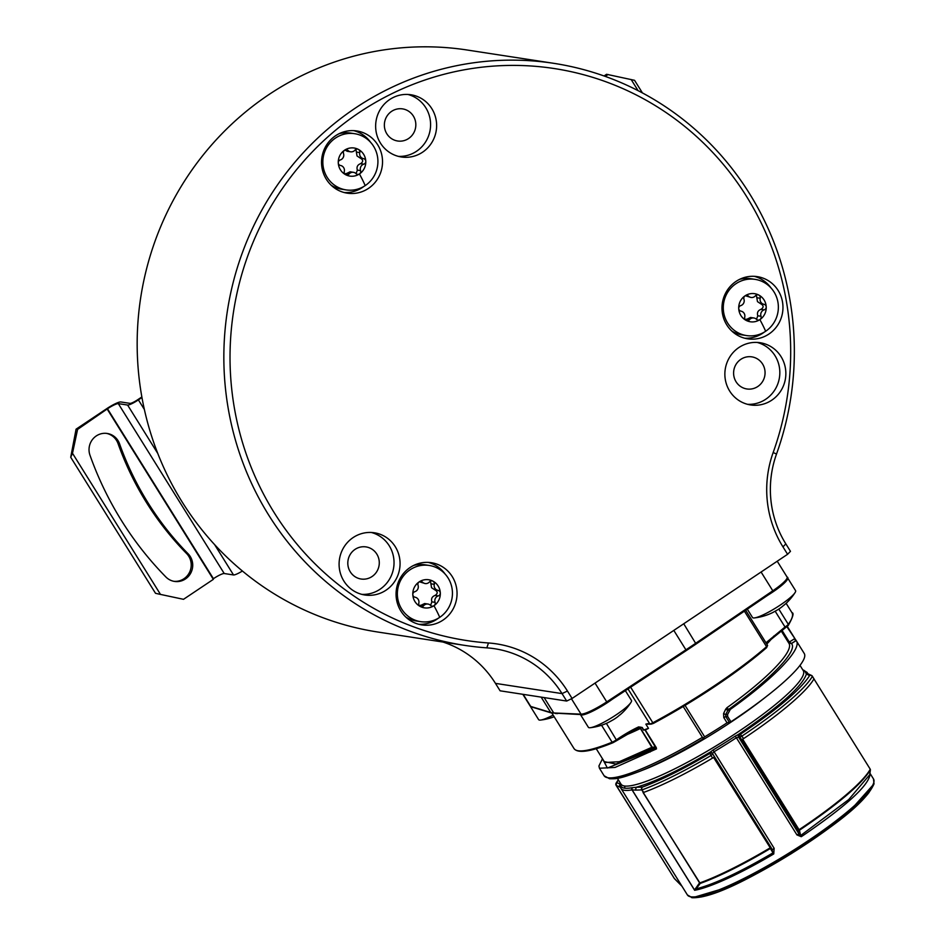 <?xml version="1.0" encoding="UTF-8"?>
<svg xmlns="http://www.w3.org/2000/svg" width="945" height="945" viewBox="0 0 945 945"><rect width="100%" height="100%" fill="white"/><g stroke="black" fill="none" stroke-linecap="round" stroke-linejoin="round"><path stroke-width="1.42" d="M869.943 773.246L870.404 769.868C861.627 784.161 837.955 804.289 799.411 830.253L742.64 739.132M809.18 674.635L806.428 674.033C802.222 686.448 779.483 706.636 738.21 734.572L735.186 736.155A108.64 18.144 148.1 0 1 713.026 750.047L710.297 752.09L712.778 753.165L713.983 751.807A109.774 18.333 -31.9 0 0 736.368 737.75L796.942 834.919L798.962 833.939L800.663 835.522L799.411 830.253L798.513 830.407L799.104 829.675A116.755 19.408 148.1 0 0 870.239 769.206L813.952 678.9M739.155 734.312L738.21 734.572L738.6 737.124A2.032 1.925 -91.7 0 1 739.155 734.312L740.443 734.277A2.032 1.925 88.3 0 0 739.9 737.088L738.6 737.124L798.962 833.939L798.513 830.407M812.405 676.242L813.952 678.888A117.263 19.491 148.1 0 1 743.597 738.6L740.443 734.277C777.534 709.234 800.592 689.673 809.605 675.58L806.428 674.033L805.577 672.616A2.032 1.996 -10.3 0 1 807.207 673.183M798.147 830.513L739.9 737.088L741.99 736.06A117.251 19.491 -31.9 0 0 812.369 676.336L812.369 676.183A2.032 1.996 116 0 0 809.605 675.58A2.032 1.914 -150.3 0 1 812.369 676.336L813.952 678.888M870.404 769.868L870.239 769.206M869.766 774.699L848.728 799.564L800.663 835.522L801.277 836.691L803.782 835.026C846.921 805.494 869.034 785.153 870.121 773.99M869.743 774.782L870.274 769.254M798.643 829.946L742.191 739.403L743.597 738.6M796.942 834.919L801.277 836.691M632.122 787.705L632.028 789.866A2.032 1.843 -100.4 0 1 631.933 787.728L636.127 787.291L635.583 790.103L641.809 789.914A2.032 1.925 88.3 0 1 642.352 787.102A115.231 19.16 -31.9 0 0 710.002 753.401L710.297 752.09C679.112 770.399 654.389 782.129 636.127 787.291L642.352 787.102A2.032 1.583 70.1 0 0 642.163 789.831A117.263 19.491 -31.9 0 0 711.006 755.527L712.589 758.079L713.794 757.252L770.246 847.807L771.167 847.665L772.986 852.862L773.754 853.937L774.144 848.303L772.408 849.756M464.361 645.329L377.681 632.004A294.415 285.036 -81.3 0 1 137.616 327.324A294.415 285.036 -81.3 0 1 409.598 47.25A294.415 285.036 -81.3 0 1 467.161 50.014L553.841 63.339A294.415 285.036 98.7 0 0 355.509 107.978A294.415 285.036 98.7 0 0 229.848 417.182A294.415 285.036 98.7 0 0 464.361 645.329A294.415 285.036 98.7 0 0 486.829 647.857A101.517 98.292 -81.3 0 1 494.578 648.719A101.517 98.292 -81.3 0 1 562.039 693.606L566.681 701.048L500.106 690.807L495.463 683.377A101.517 98.292 98.7 0 0 442.981 642.045M787.587 554.29L782.956 546.86A106.596 103.206 -81.3 0 1 773.164 452.525A289.335 280.122 98.7 0 0 583.254 74.631A289.335 280.122 98.7 0 0 234.088 308.224A289.335 280.122 98.7 0 0 488.47 642.978A106.596 103.206 -81.3 0 1 567.449 691.031L572.079 698.461L787.587 554.29L790.481 551.325L785.838 543.895A101.517 98.292 -81.3 0 1 776.518 454.049A294.415 285.036 98.7 0 0 553.841 63.339M781.054 356.643A31.468 30.464 98.7 0 0 760.146 342.728A31.468 30.464 98.7 0 0 729.847 356.867A31.468 30.464 98.7 0 0 729.658 391.029A31.468 30.464 98.7 0 0 750.578 404.944A31.468 30.464 98.7 0 0 780.865 390.817A31.468 30.464 98.7 0 0 781.054 356.643M778.172 290.54A31.468 30.464 98.7 0 0 757.252 276.625A31.468 30.464 98.7 0 0 726.965 290.753A31.468 30.464 98.7 0 0 726.776 324.915A31.468 30.464 98.7 0 0 747.696 338.83A31.468 30.464 98.7 0 0 777.983 324.702A31.468 30.464 98.7 0 0 778.172 290.54M370.948 595.279A31.468 30.464 98.7 0 0 400.018 565.346A31.468 30.464 98.7 0 0 374.362 532.779A31.468 30.464 98.7 0 0 368.207 532.484A31.468 30.464 98.7 0 0 339.137 562.417A31.468 30.464 98.7 0 0 364.794 594.984A31.468 30.464 98.7 0 0 370.948 595.279M427.931 625.2A31.468 30.464 98.7 0 0 457.002 595.267A31.468 30.464 98.7 0 0 431.345 562.7A31.468 30.464 98.7 0 0 425.191 562.405A31.468 30.464 98.7 0 0 396.109 592.338A31.468 30.464 98.7 0 0 421.777 624.905A31.468 30.464 98.7 0 0 427.931 625.2M379.063 111.664A31.468 30.464 98.7 0 0 401.341 156.976A31.468 30.464 98.7 0 0 433.2 140.084A31.468 30.464 98.7 0 0 410.91 94.76A31.468 30.464 98.7 0 0 379.063 111.664M324.962 147.845A31.468 30.464 98.7 0 0 347.252 193.17A31.468 30.464 98.7 0 0 379.099 176.278A31.468 30.464 98.7 0 0 356.82 130.953A31.468 30.464 98.7 0 0 324.962 147.845M572.079 698.461L566.681 701.048M673.809 630.409L685.916 649.829L606.749 701.887L607.103 702.667L686.259 650.609L607.068 702.667A24.369 4.052 148.1 0 1 582.38 714.455M612.726 698.957A25.385 4.217 148.1 0 1 581.246 714.987A25.385 4.217 -31.9 0 1 580.443 714.562L588.369 727.284A25.385 4.217 -31.9 0 0 589.184 727.721A25.385 4.217 148.1 0 0 590.318 727.709A55.838 55.838 0 0 0 608.592 722.358L613.553 719.594A55.838 55.838 0 0 0 617.498 716.889L620.369 714.479M696.146 643.982L773.081 591.629L772.797 590.802L695.839 643.191A130.481 21.664 148.1 0 1 685.916 649.829L686.235 650.621L685.916 649.829M786.842 578.623A24.369 4.052 148.1 0 1 773.104 591.594M787.315 577.631A25.385 4.217 148.1 0 1 787.622 577.903A25.385 4.217 148.1 0 1 767.588 595.362M648.494 728.371A28.681 4.772 -31.9 0 0 643.805 730.036L645.293 729.989A117.263 19.491 -31.9 0 0 648.494 728.371L645.848 724.13L650.16 724.201A1.016 0.992 117.5 0 1 649.782 723.858A28.681 4.772 -31.9 0 0 645.848 724.13M643.805 730.036L642.222 727.485L638.643 726.894A28.681 4.772 -31.9 0 0 616.565 739.722A5.079 0.839 148.1 0 1 612.124 742.215A128.425 21.345 148.1 0 1 574.017 748.57L551.88 713.085M602.497 758.764L598.917 765.993L599.437 768.238L615.065 767.434L656.468 748.912L656.291 747.625L654.92 747.082L654.637 748.487L651.991 748.57L651.849 747.306L654.92 747.082M652.239 747.164L640.06 727.626L638.879 727.319M643.545 730.119L641.962 727.567L639.517 727.378A1.016 0.614 -114.7 0 1 638.643 726.894M596.212 748.688L604.835 762.52L619.318 761.705L651.849 747.306L639.741 727.39M638.596 727.615L640.167 728.063M601.54 725.24L612.136 742.215A1.016 0.721 -112.1 0 0 613.222 742.581L639.517 727.378A1.016 0.614 -114.7 0 0 639.623 727.307L616.766 740.585L606.383 723.386M604.28 761.623L615.951 764.032L651.991 748.57L652.263 747.176M652.416 747.152A1.016 0.957 88.3 0 1 652.144 748.558L650.042 750.72A5.068 4.146 -135.8 0 0 649.947 750.767L652.345 747.164M650.089 752.031L649.947 750.767L607.399 768.037L602.544 758.835M730.946 721.779L727.662 716.499L727.567 714.503L730.32 709.4C773.553 678.687 802.919 648.66 796.198 640.58L804.207 653.42A117.263 19.491 148.1 0 1 730.946 721.779L727.048 722.807A109.644 18.227 148.1 0 1 704.663 736.852L702.95 738.199M702.43 737.336L703.293 738.789C679.573 752.881 658.606 763.643 640.379 771.085C618.207 779.53 615.703 778.798 609.584 778.751L604.138 775.798A117.263 19.491 148.1 0 0 702.43 737.336L683.211 706.506M747.306 609.171L752.492 617.498A25.385 4.217 -31.9 0 0 753.307 617.924A25.385 4.217 148.1 0 0 754.429 617.924A55.838 55.838 0 0 0 772.703 612.561L777.676 609.797A55.838 55.838 0 0 0 781.609 607.092L784.48 604.682M787.622 577.903L795.56 590.637A25.385 4.217 148.1 0 1 795.088 592.574A25.385 4.217 148.1 0 1 776.258 607.647A25.385 4.217 148.1 0 1 754.429 617.924M625.354 690.665L631.449 700.434A25.385 4.217 148.1 0 1 630.976 702.371A25.385 4.217 148.1 0 1 612.147 717.432A25.385 4.217 148.1 0 1 590.318 727.709M530.57 706.506A25.385 4.217 -31.9 0 0 530.688 706.907L538.626 719.641A25.385 4.217 -31.9 0 0 539.441 720.078A25.385 4.217 148.1 0 0 540.575 720.066A55.838 55.838 0 0 0 554.172 716.747M530.688 706.907A25.385 4.217 -31.9 0 0 531.503 707.344A25.385 4.217 148.1 0 0 532.791 707.309M553.144 715.105A25.385 4.217 148.1 0 1 540.575 720.066M727.662 716.499L725.795 716.582L725.748 714.574L723.575 713.569L725.642 709.27L727.874 710.238L728.548 709.459C769.667 680.235 798.513 650.609 791.461 643.545L796.198 640.58L786.901 626.724M794.839 638.513L787.291 626.417L794.839 638.513M781.869 630.126L789.299 642.057L794.438 638.82L795.702 640.793L791.426 643.474L789.299 642.057L788.543 642.73L791.426 643.474A111.675 18.569 148.1 0 1 791.461 643.545L788.685 642.931C795.005 650.597 767.423 678.876 726.906 707.734L728.548 709.459L730.32 709.4M781.054 630.681L788.685 642.931M723.575 713.569L723.775 717.55L727.048 722.807M726.906 707.734L725.642 709.27M727.567 714.503L725.748 714.574L727.874 710.238L729.67 710.168M645.069 730.072L656.468 748.912L654.637 748.487L650.042 750.72L650.172 751.984M631.933 787.728A108.498 18.038 148.1 0 1 624.491 788.142A108.498 18.038 148.1 0 1 620.57 785.153A2.032 1.996 169.7 0 0 620.286 786.583L620.983 788.413A109.644 18.227 -31.9 0 0 632.028 789.866L694.646 890.308A109.644 18.227 -31.9 0 0 773.754 853.937M674.588 878.767A1.016 0.874 -42.8 0 1 674.352 878.507L616.116 785.319L619.306 786.878L619.944 784.078L620.57 785.153M802.801 669.863A108.498 18.038 148.1 0 1 805.577 672.616M618.29 779.779L616.045 783.216L616.116 785.319A2.032 1.996 -64 0 1 616.754 782.519L619.944 784.078A109.396 18.179 148.1 0 1 620.227 782.897M681.9 886.138L674.352 878.507M619.306 786.878L620.534 787.256L620.534 785.059M616.116 785.165L616.754 782.519L616.045 783.216M617.699 787.87L616.093 785.295M712.589 758.079A117.263 19.491 148.1 0 1 643.758 792.371L643.025 792.477L700.198 883.433L699.465 883.02L694.54 889.989L632.122 789.878L635.583 790.103M772.986 852.851L770.388 848.492A116.459 19.361 148.1 0 1 700.198 883.433L696.122 888.879C714.361 884.213 739.982 872.211 772.986 852.862M772.455 849.838L712.778 754.015A2.032 1.996 142.4 0 0 710.002 753.401L711.006 755.527L712.79 754.027A2.032 2.032 0 0 0 712.672 753.862L712.365 753.46A2.032 1.996 -37.6 0 0 709.695 753M770.896 847.996L770.01 847.948A116.755 19.408 148.1 0 1 699.643 882.984L643.214 792.465M694.658 890.084L696.122 888.879L695.461 888.442M735.186 736.155L736.368 737.75L738.128 737.254M807.55 673.62L805.624 672.734M747.589 404.318A31.468 30.464 -81.3 0 0 775.644 388.537A31.468 30.464 -81.3 0 0 775.03 355.722A31.468 30.464 98.7 0 0 757.099 342.421M762.591 364.038A16.242 15.722 -81.3 0 1 746.857 388.962A16.242 15.722 -81.3 0 1 736.072 381.78A16.242 15.722 98.7 0 1 751.795 356.856A16.242 15.722 98.7 0 1 762.591 364.038M771.096 288.048A31.468 30.464 98.7 0 0 754.216 276.318M764.328 332.097A31.468 30.464 -81.3 0 1 744.695 338.215M746.503 335.569A28.421 27.523 -81.3 0 1 723.858 313.539A28.421 27.523 -81.3 0 1 735.99 283.689A28.421 27.523 -81.3 0 1 755.138 279.377A28.421 27.523 -81.3 0 1 777.782 301.408A28.421 27.523 -81.3 0 1 765.651 331.258A28.421 27.523 -81.3 0 1 746.503 335.569L742.12 334.896A28.421 27.523 -81.3 0 1 731.643 330.904M739.569 279.366A28.421 27.523 -81.3 0 1 750.767 278.704L755.138 279.377M753.886 317.981A4.961 4.808 -81.3 0 0 749.491 319.693A2.847 2.752 -81.3 0 1 744.731 317.201A4.961 4.808 -81.3 0 0 740.951 311.141A2.847 2.752 -81.3 0 1 740.715 305.625A4.961 4.808 -81.3 0 0 743.939 299.175A2.847 2.752 -81.3 0 1 745.062 295.832A14.21 13.762 -81.3 0 1 766.23 306.948A14.21 13.762 -81.3 0 1 759.886 319.623A2.847 2.752 -81.3 0 1 756.484 319.304A4.961 4.808 -81.3 0 0 753.886 317.981L750.531 317.473L745.475 319.906M748.464 296.151A4.961 4.808 -81.3 0 0 755.457 295.761A2.847 2.752 -81.3 0 1 760.217 298.254A4.961 4.808 -81.3 0 0 763.985 304.314A2.847 2.752 -81.3 0 1 764.233 309.83A4.961 4.808 -81.3 0 0 761.008 316.28A2.847 2.752 -81.3 0 1 759.886 319.623A14.21 13.762 98.7 0 1 738.718 308.507A14.21 13.762 98.7 0 1 745.062 295.832A2.847 2.752 -81.3 0 1 748.464 296.151L745.333 295.679M761.008 316.28L757.784 315.784L756.508 319.315M757.784 315.784C756.851 312.653 757.925 310.503 761.008 309.334C763.879 307.361 763.796 305.53 760.772 303.817L757.465 301.62L756.354 295.041M751.051 297.474L745.274 295.702M361.805 594.37A31.468 30.464 -81.3 0 0 364.924 594.358A31.468 30.464 98.7 0 0 393.864 565.996A31.468 30.464 98.7 0 0 371.314 532.472M364.25 579.167A16.242 15.722 -81.3 0 1 347.831 562.204A16.242 15.722 -81.3 0 1 362.845 546.753A16.242 15.722 98.7 0 1 379.264 563.716A16.242 15.722 98.7 0 1 364.25 579.167M418.789 624.291A31.468 30.464 -81.3 0 0 421.895 624.279A31.468 30.464 98.7 0 0 438.409 618.172M445.178 574.123A31.468 30.464 98.7 0 0 428.298 562.393M420.584 621.645A28.421 27.523 -81.3 0 1 397.939 599.614A28.421 27.523 -81.3 0 1 410.083 569.764A28.421 27.523 -81.3 0 1 429.231 565.453A28.421 27.523 -81.3 0 1 451.864 587.483A28.421 27.523 -81.3 0 1 439.732 617.333A28.421 27.523 -81.3 0 1 420.584 621.645L416.213 620.971A28.421 27.523 -81.3 0 1 405.736 616.979M413.65 565.441A28.421 27.523 -81.3 0 1 424.848 564.779L429.231 565.453M427.979 604.056A4.961 4.808 -81.3 0 0 423.573 605.769A2.847 2.752 -81.3 0 1 418.812 603.276A4.961 4.808 -81.3 0 0 415.044 597.216A2.847 2.752 -81.3 0 1 414.796 591.7A4.961 4.808 -81.3 0 0 418.033 585.25A2.847 2.752 -81.3 0 1 419.143 581.907A14.21 13.762 -81.3 0 1 440.311 593.023A14.21 13.762 -81.3 0 1 433.968 605.698A2.847 2.752 -81.3 0 1 430.577 605.379A4.961 4.808 -81.3 0 0 427.979 604.056L424.624 603.548L419.556 605.981M422.545 582.226A4.961 4.808 -81.3 0 0 429.55 581.837A2.847 2.752 -81.3 0 1 434.298 584.329A4.961 4.808 -81.3 0 0 438.078 590.389A2.847 2.752 -81.3 0 1 438.315 595.905A4.961 4.808 -81.3 0 0 435.09 602.355A2.847 2.752 -81.3 0 1 433.968 605.698A14.21 13.762 98.7 0 1 412.8 594.582A14.21 13.762 98.7 0 1 419.143 581.907A2.847 2.752 -81.3 0 1 422.545 582.226L419.415 581.754M435.09 602.355L431.877 601.859L430.589 605.391M431.877 601.859C430.944 598.728 432.019 596.578 435.102 595.409C437.972 593.448 437.889 591.605 434.865 589.893L431.546 587.695L430.447 581.116M425.144 583.549L419.367 581.777M398.353 156.362A31.468 30.464 98.7 0 0 427.164 139.151A31.468 30.464 -81.3 0 0 407.874 94.453M386.127 117.605A16.242 15.722 -81.3 0 1 402.57 108.888A16.242 15.722 -81.3 0 1 414.064 132.276A16.242 15.722 98.7 0 1 397.632 140.994A16.242 15.722 98.7 0 1 386.127 117.605M141.856 396.959L137.639 399.77A7.111 1.181 148.1 0 1 130.079 403.385L120.783 401.956A13.195 2.197 -31.9 0 0 106.75 408.665L76.073 429.184L77.585 429.408L107.494 408.783A10.147 1.689 148.1 0 1 118.302 403.621L127.599 405.051A10.147 1.689 -31.9 0 0 138.395 399.889L141.951 397.514M604.044 75.966L606.56 74.289L634.556 80.313L642.423 92.917M605.249 76.403L608.072 74.513M183.507 599.319L158.902 594.074L183.507 599.319L213.346 579.356L107.423 409.445M213.074 578.919L213.428 578.683A10.147 1.689 148.1 0 1 224.225 573.52L233.521 574.95A10.147 1.689 -31.9 0 0 242.404 571.028M76.073 429.184L70.721 457.274L155.512 593.295L158.902 594.074M119.554 443.807A303.558 293.883 98.7 0 0 188.102 553.77A16.242 15.722 98.7 0 1 174.518 581.423A16.242 15.722 98.7 0 1 165.871 576.97A336.042 325.34 98.7 0 1 89.988 455.254A16.242 15.722 98.7 0 1 107.234 433.471A16.242 15.722 98.7 0 1 119.554 443.807L118.042 443.583A16.242 15.722 98.7 0 0 106.478 433.377M118.042 443.583A303.558 293.883 98.7 0 0 186.59 553.534A16.242 15.722 98.7 0 1 173.774 581.293M70.721 457.274L72.493 453.281L77.585 429.408M344.263 192.544A31.468 30.464 98.7 0 0 363.884 186.425M353.773 130.646A31.468 30.464 -81.3 0 1 370.653 142.376M346.059 189.898A28.421 27.523 -81.3 0 1 323.414 167.879A28.421 27.523 -81.3 0 1 335.546 138.017A28.421 27.523 -81.3 0 1 354.706 133.706A28.421 27.523 -81.3 0 1 377.338 155.736A28.421 27.523 -81.3 0 1 365.207 185.598A28.421 27.523 -81.3 0 1 346.059 189.898L341.688 189.224A28.421 27.523 -81.3 0 1 331.199 185.244M339.125 133.694A28.421 27.523 -81.3 0 1 350.323 133.032L354.706 133.706M353.454 172.321A4.961 4.808 -81.3 0 0 349.048 174.034A2.847 2.752 -81.3 0 1 344.287 171.529A4.961 4.808 -81.3 0 0 340.519 165.481A2.847 2.752 -81.3 0 1 340.271 159.953A4.961 4.808 -81.3 0 0 343.507 153.515A2.847 2.752 -81.3 0 1 344.618 150.172A14.21 13.762 -81.3 0 1 365.786 161.288A14.21 13.762 -81.3 0 1 359.443 173.951A2.847 2.752 -81.3 0 1 356.041 173.632A4.961 4.808 -81.3 0 0 353.454 172.321L350.099 171.801L345.031 174.246M350.619 151.802A4.961 4.808 -81.3 0 0 355.013 150.09A2.847 2.752 -81.3 0 1 359.773 152.594A4.961 4.808 -81.3 0 0 363.553 158.642A2.847 2.752 -81.3 0 1 363.79 164.17A4.961 4.808 -81.3 0 0 360.565 170.608A2.847 2.752 -81.3 0 1 359.443 173.951A14.21 13.762 98.7 0 1 338.275 162.835A14.21 13.762 98.7 0 1 344.618 150.172A2.847 2.752 -81.3 0 1 348.02 150.491L344.89 150.007L347.264 151.283L350.619 151.802A4.961 4.808 -81.3 0 1 348.02 150.491M360.565 170.608L357.352 170.112L356.064 173.656M357.352 170.112C356.419 166.982 357.493 164.832 360.577 163.674C363.435 161.701 363.364 159.859 360.329 158.146L357.021 155.949L355.922 149.369M811.519 675.439L813.976 678.758M807.467 673.36A109.644 18.227 -31.9 0 0 807.065 672.403L807.798 673.572M870.073 773.459L873.487 778.94A109.644 18.227 148.1 0 1 807.573 841.109A109.644 18.227 148.1 0 1 690.925 896.829A109.644 18.227 148.1 0 1 687.405 894.95L620.983 788.413M774.144 848.303L713.026 750.047M691.48 897.585L690.925 896.829M692.449 897.75L730.119 886.54L791.78 852.91L848.539 812.416L874.019 783.877L873.487 778.94M869.176 792.276A107.612 17.884 148.1 0 1 790.941 853.831A107.612 17.884 148.1 0 1 701.261 896.959M773.164 452.525L776.518 454.049M488.47 642.978L486.829 647.857M567.449 691.031L562.039 693.606L495.463 683.377M782.956 546.86L785.838 543.895M571.441 698.768L581.033 714.16L553.735 712.967A130.481 21.688 148.1 0 1 550.734 712.495L530.712 706.423A25.373 4.217 148.1 0 1 530.169 706.045L522.845 694.303M595.043 683.105L606.749 701.887A25.373 4.217 148.1 0 1 581.045 714.16A1.016 0.969 92.5 0 0 581.813 714.621L551.278 712.92L531.255 706.848A1.016 0.992 -73.1 0 1 530.712 706.423L523.187 694.362M686.271 650.585A129.465 21.499 -31.9 0 0 696.075 644.029L683.731 623.771M761.091 572.02L772.797 590.802A25.373 4.217 148.1 0 0 787.091 577.052C789.89 577.844 785.224 582.711 773.081 591.629L686.259 650.609M541.142 697.115L550.734 712.495L552.104 712.802M555.081 713.262L553.735 712.967L544.143 697.587M695.839 643.191L696.075 644.029M555.247 713.451A128.425 21.345 -31.9 0 0 557.739 713.558M628 688.917L649.782 723.858A5.079 0.839 148.1 0 0 652.83 722.771L653.55 723.338L651.164 724.153M656.291 747.625L645.293 729.989M642.222 727.485L640.06 727.626M624.302 735.671A109.644 18.227 -31.9 0 0 640.19 728.607M785.378 627.775L788.024 625.637A1.016 0.933 35.6 0 0 788.319 625.377L766.241 643.226M650.16 724.201L653.55 723.338C697.906 699.182 735.576 673.974 766.56 647.727L767.564 645.352A5.079 0.839 148.1 0 1 766.56 646.699A1.016 0.697 49 0 1 766.43 647.809A127.41 21.18 148.1 0 1 653.597 723.291M786.134 603.312L791.969 612.691A128.425 21.345 148.1 0 1 788.319 624.35L778.798 609.076M775.172 611.214L785.023 627.019A5.079 0.839 148.1 0 0 788.319 624.338A1.016 0.933 35.6 0 1 788.319 625.377C792.938 617.109 794.154 612.88 791.969 612.691M765.958 642.789L785.023 627.019L785.401 627.775L766.289 643.309M744.4 611.155L766.56 646.699A128.425 21.345 148.1 0 1 652.83 722.771L630.646 687.18M656.598 670.123L722.783 625.862M766.773 644.088A109.644 18.227 -31.9 0 0 773.849 636.02M704.663 736.852L685.054 705.407M729.067 721.826L725.795 716.582L723.775 717.55M642.021 770.411A107.364 17.849 -31.9 0 0 732.34 721.248A107.364 17.849 -31.9 0 0 767.541 695.555M799.954 665.315L803.226 670.56A107.364 17.849 148.1 0 1 738.695 731.442A107.364 17.849 148.1 0 1 624.468 785.992A107.364 17.849 148.1 0 1 621.019 784.149L617.38 778.326M624.468 785.992A2.032 1.961 -81.3 0 1 624.491 788.142M618.396 779.944L616.754 782.519M643.758 792.371L641.809 789.914L643.391 792.465M770.246 847.807L713.569 757.429M759.886 319.623A50.758 9.509 56.2 0 1 765.651 331.258M749.491 319.693L746.266 319.197M764.233 309.83L761.008 309.334M760.217 298.254L757.004 297.769M763.985 304.314L760.772 303.817M433.968 605.698A50.758 9.509 56.2 0 1 439.732 617.333M423.573 605.769L420.36 605.272M438.315 595.905L435.102 595.409M434.298 584.329L431.085 583.845M438.078 590.389L434.865 589.893M638.099 90.661L631.166 79.534M160.414 594.299L72.493 453.281M144.361 409.457L138.395 399.889M233.521 574.95L214.621 544.639M157.768 453.446L127.599 405.051M224.225 573.52L118.302 403.621M213.428 578.683L107.494 408.783M188.102 553.77L186.59 553.534M359.443 173.951A50.758 9.509 56.2 0 1 365.207 185.598M349.048 174.034L345.835 173.537M363.79 164.17L360.577 163.674M359.773 152.594L356.56 152.098M363.553 158.642L360.329 158.146M811.554 675.462L807.514 673.572M874.019 783.866C865.301 803.64 831.588 827.489 791.272 853.666C750.011 878.661 712.506 898.329 692.272 897.726L687.405 894.95M777.227 561.224L787.091 577.052M607.103 702.667C595.161 710.274 586.727 714.266 581.813 714.621M639.233 727.166L640.615 727.118M574.017 748.57C577.856 753.708 590.885 751.736 613.069 742.675L616.813 740.561M599.437 768.238L604.138 775.798M767.564 645.352L745.688 610.269M784.102 605.107A55.838 55.838 0 0 0 795.088 592.574M619.991 714.904A55.838 55.838 0 0 0 630.976 702.371M531.255 706.848L530.169 706.045M807.065 672.403L802.695 669.71M681.971 886.233L674.447 878.649A1.016 1.016 0 0 1 674.328 878.496L617.888 787.965M771.167 847.665L712.79 754.027"/></g></svg>

